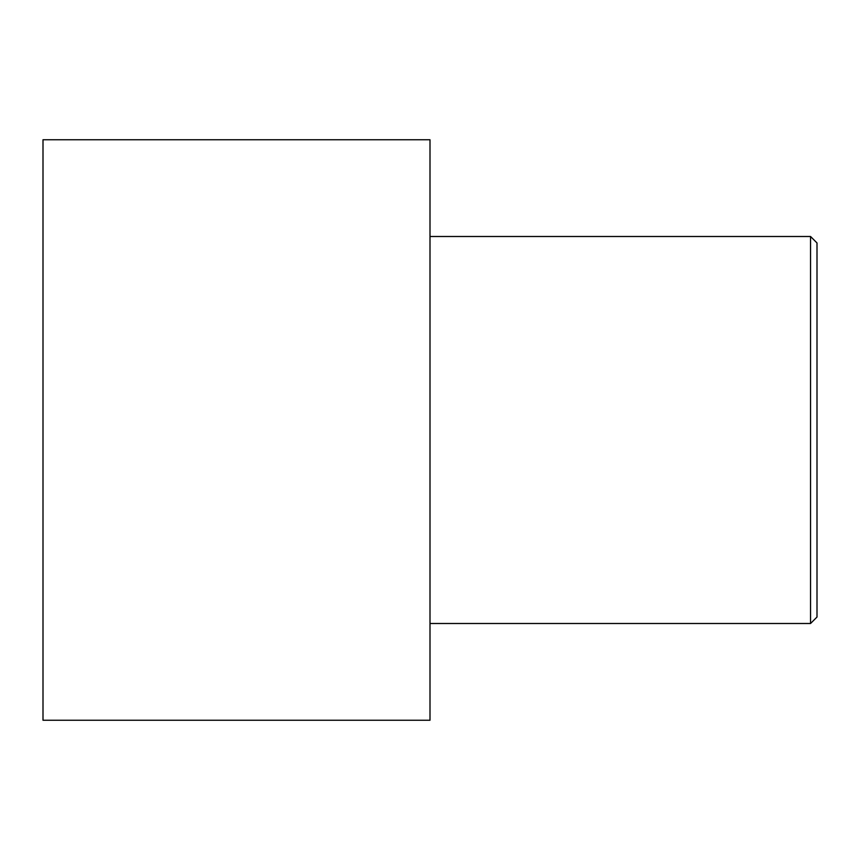 <?xml version="1.0" encoding="UTF-8"?>
<svg xmlns="http://www.w3.org/2000/svg" width="860" height="860" viewBox="0 0 860 860"><rect width="100%" height="100%" fill="white"/><g stroke="black" fill="none" stroke-linecap="round" stroke-linejoin="round"><path stroke-width="1.29" d="M43 430L43 139.75L430 139.75L430 720.25L43 720.25L43 430M430 236.5L810.55 236.5L810.55 623.5L430 623.5M810.55 236.5L817 242.95L817 617.05L810.55 623.5"/></g></svg>
